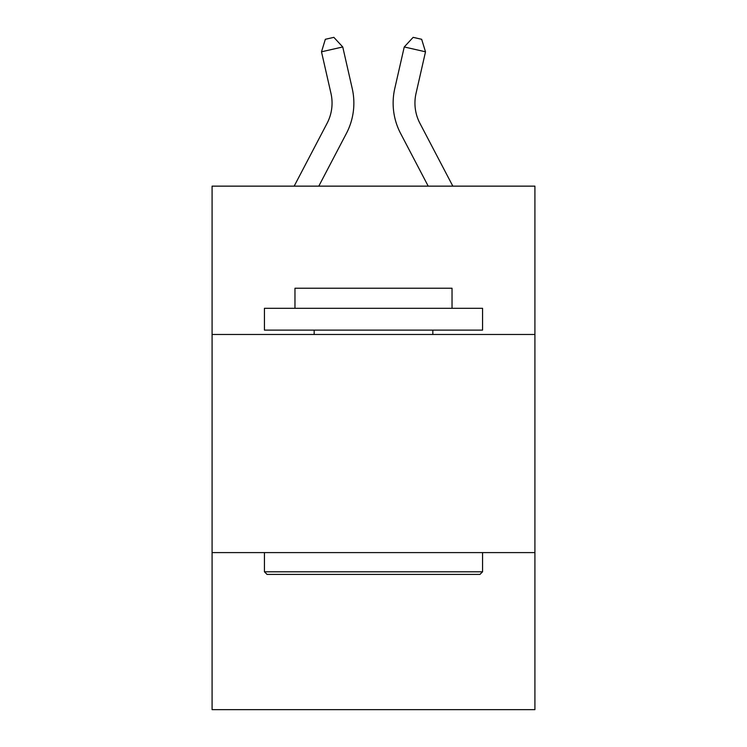 <?xml version="1.0" encoding="UTF-8"?>
<svg xmlns="http://www.w3.org/2000/svg" width="747" height="747" viewBox="0 0 747 747"><rect width="100%" height="100%" fill="white"/><g stroke="black" fill="none" stroke-linecap="round" stroke-linejoin="round"><path stroke-width="1.12" d="M534.917 334.469L534.917 186.143L212.083 186.143L212.083 334.469L534.917 334.469L534.917 709.65L212.083 709.65L212.083 334.469M534.917 552.593L212.083 552.593M294.169 186.143L327.074 123.32A43.625 43.625 0 0 0 330.968 93.384L321.49 51.804L342.752 46.958L352.229 88.538A65.437 65.437 0 0 1 346.393 133.442L318.792 186.143M452.831 186.143L419.926 123.32A43.625 43.625 0 0 1 416.032 93.384L425.51 51.804L404.248 46.958L394.771 88.538A65.437 65.437 0 0 0 400.607 133.442L428.208 186.143M267.053 574.415L264.438 571.791L482.562 571.791L479.947 574.415L267.053 574.415M482.562 308.296L482.562 330.109L264.438 330.109L264.438 308.296L482.562 308.296M294.972 308.296L294.972 288.23L452.028 288.23L452.028 308.296M482.562 552.593L482.562 571.791M264.438 552.593L264.438 571.791M432.83 330.109L432.83 334.469M314.17 330.109L314.17 334.469M419.926 123.32A43.625 43.625 0 0 1 416.032 93.384A43.625 43.625 0 0 0 419.926 123.32A43.625 43.625 0 0 1 416.032 93.384A43.625 43.625 0 0 0 419.926 123.32A43.625 43.625 0 0 1 416.032 93.384A43.625 43.625 0 0 0 419.926 123.32A43.625 43.625 0 0 1 416.032 93.384A43.625 43.625 0 0 0 419.926 123.32A43.625 43.625 0 0 1 416.032 93.384A43.625 43.625 0 0 0 419.926 123.32A43.625 43.625 0 0 1 416.032 93.384A43.625 43.625 0 0 0 419.926 123.32A43.625 43.625 0 0 1 416.032 93.384A43.625 43.625 0 0 0 419.926 123.32A43.625 43.625 0 0 1 416.032 93.384A43.625 43.625 0 0 0 419.926 123.32A43.625 43.625 0 0 1 416.032 93.384A43.625 43.625 0 0 0 419.926 123.32M404.248 46.958L394.771 88.538L404.248 46.958L394.771 88.538L404.248 46.958L394.771 88.538L404.248 46.958L394.771 88.538L404.248 46.958L394.771 88.538L404.248 46.958L394.771 88.538L404.248 46.958L394.771 88.538L404.248 46.958L394.771 88.538L404.248 46.958L394.771 88.538L404.248 46.958L413.147 37.35L421.653 39.292L425.51 51.804M327.074 123.32A43.625 43.625 0 0 0 330.968 93.384A43.625 43.625 0 0 1 327.074 123.32A43.625 43.625 0 0 0 330.968 93.384A43.625 43.625 0 0 1 327.074 123.32A43.625 43.625 0 0 0 330.968 93.384A43.625 43.625 0 0 1 327.074 123.32A43.625 43.625 0 0 0 330.968 93.384A43.625 43.625 0 0 1 327.074 123.32A43.625 43.625 0 0 0 330.968 93.384A43.625 43.625 0 0 1 327.074 123.32A43.625 43.625 0 0 0 330.968 93.384A43.625 43.625 0 0 1 327.074 123.32M321.49 51.804L325.347 39.292L333.853 37.35L342.752 46.958"/></g></svg>
